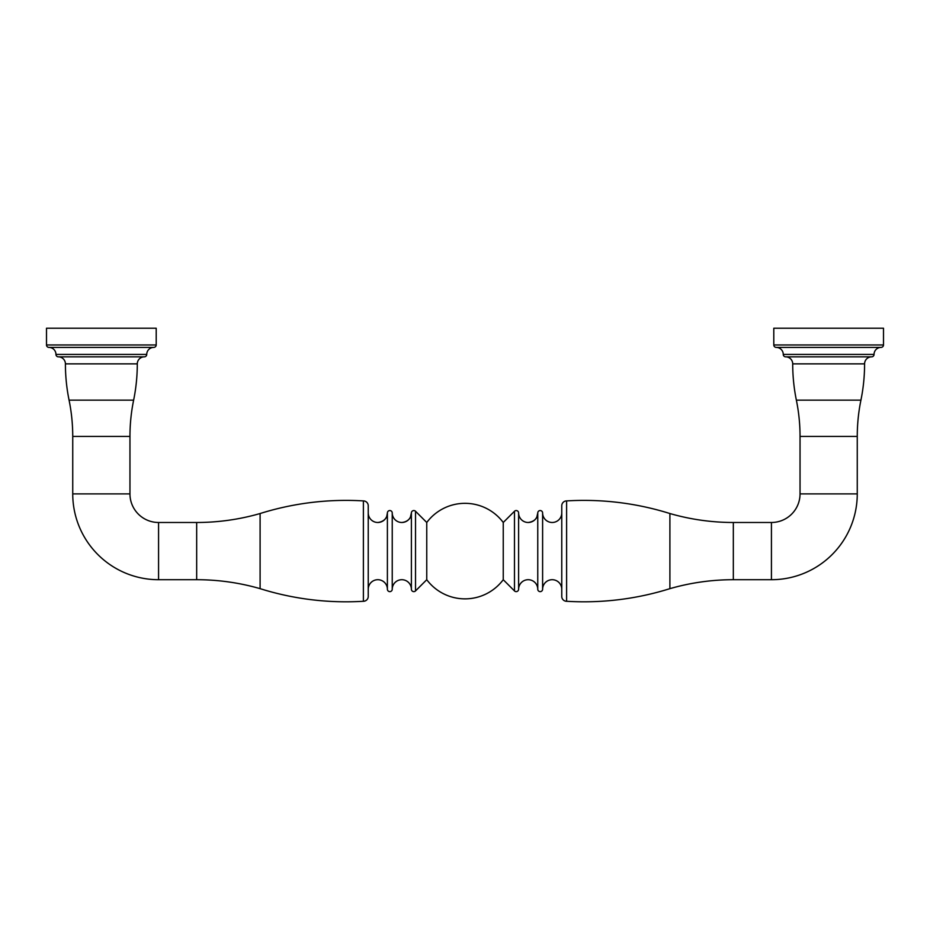 <?xml version="1.0" encoding="UTF-8"?>
<svg xmlns="http://www.w3.org/2000/svg" width="930" height="930" viewBox="0 0 930 930"><rect width="100%" height="100%" fill="white"/><g stroke="black" fill="none" stroke-linecap="round" stroke-linejoin="round"><path stroke-width="1.4" d="M129.956 493.888A28.609 28.609 0 0 0 158.565 522.486L158.565 579.704A85.816 85.816 0 0 1 72.738 493.888L129.956 493.888L129.956 436.437A181.338 181.338 0 0 1 133.629 400.156A181.338 181.338 0 0 0 137.291 363.874A7.033 7.033 0 0 1 144.324 356.841L58.381 356.841A7.033 7.033 0 0 1 65.414 363.874A181.338 181.338 0 0 0 69.076 400.156A181.338 181.338 0 0 1 72.738 436.437L72.738 493.888M144.324 356.841A2.43 2.43 0 0 0 146.742 354.423A7.033 7.033 0 0 1 153.776 347.39L48.93 347.39A7.033 7.033 0 0 1 55.951 354.423A2.43 2.43 0 0 0 58.381 356.841M153.776 347.39A2.43 2.43 0 0 0 156.205 344.96L156.205 328.232L46.5 328.232L46.5 344.96A2.43 2.43 0 0 0 48.93 347.39M158.565 579.704L196.672 579.704A229.094 229.094 0 0 1 260.098 588.655L260.098 513.534A229.094 229.094 0 0 1 196.672 522.486L158.565 522.486M260.098 588.655A287.44 287.44 0 0 0 363.386 601.28L363.386 500.91A287.44 287.44 0 0 0 260.098 513.534M363.386 500.91A4.848 4.848 0 0 1 368.233 505.757L368.233 596.432A4.848 4.848 0 0 1 363.386 601.28M387.392 512.965L387.392 589.236A2.43 2.43 0 0 0 389.81 591.643A2.43 2.43 0 0 0 392.239 589.236A9.579 9.579 0 0 1 401.807 579.704A9.579 9.579 0 0 1 411.386 589.236A2.43 2.43 0 0 0 415.524 590.934L426.754 579.704L426.754 522.486L415.524 511.256A2.43 2.43 0 0 0 411.386 512.965A9.579 9.579 0 0 1 401.807 522.486A9.579 9.579 0 0 1 392.239 512.965A2.43 2.43 0 0 0 389.81 510.547A2.43 2.43 0 0 0 387.392 512.965L387.392 589.236A9.579 9.579 0 0 0 377.813 579.704A9.579 9.579 0 0 0 368.233 589.283L368.233 512.918A9.579 9.579 0 0 0 377.813 522.486A9.579 9.579 0 0 0 387.392 512.965L386.752 516.336C387.02 515.929 385.52 521.579 377.813 522.486M392.239 512.965L392.239 589.236M411.386 512.965L411.386 589.236L411.386 512.965L410.397 517.161C410.595 517.034 408.561 521.881 401.807 522.486M426.754 579.704A47.756 47.756 0 0 0 503.246 579.704L503.246 522.486A47.756 47.756 0 0 0 426.754 522.486M503.246 522.486L514.476 511.256A2.43 2.43 0 0 1 518.615 512.965L518.615 589.236A9.579 9.579 0 0 1 528.194 579.704A9.579 9.579 0 0 1 537.761 589.236L537.761 512.965A9.579 9.579 0 0 1 528.194 522.486A9.579 9.579 0 0 1 518.615 512.965M518.615 589.236A2.43 2.43 0 0 1 514.476 590.934L503.246 579.704M537.761 512.965L537.761 589.236A2.43 2.43 0 0 0 540.191 591.643A2.43 2.43 0 0 0 542.609 589.236A9.579 9.579 0 0 1 552.188 579.704A9.579 9.579 0 0 1 561.767 589.283L561.767 512.918A9.579 9.579 0 0 1 552.188 522.486A9.579 9.579 0 0 1 542.609 512.965A2.43 2.43 0 0 0 540.191 510.547A2.43 2.43 0 0 0 537.761 512.965L536.866 516.952C536.877 516.859 535.738 521.451 528.194 522.486M542.609 512.965L542.609 589.236M561.767 512.918L561.767 589.283M561.767 596.432L561.767 505.757A4.848 4.848 0 0 1 566.614 500.91L566.614 601.28A4.848 4.848 0 0 1 561.767 596.432M566.614 601.28A287.44 287.44 0 0 0 669.902 588.655A229.094 229.094 0 0 1 733.328 579.704L771.435 579.704L771.435 522.486L733.328 522.486A229.094 229.094 0 0 1 669.902 513.534A287.44 287.44 0 0 0 566.614 500.91M669.902 513.534L669.902 588.655M771.435 522.486A28.609 28.609 0 0 0 800.044 493.888L857.262 493.888A85.816 85.816 0 0 1 771.435 579.704L771.435 574.24M857.262 493.888L857.262 436.437A181.338 181.338 0 0 1 860.924 400.156A181.338 181.338 90 0 0 862.296 392.646A181.338 181.338 0 0 0 864.586 363.874A7.033 7.033 0 0 1 871.619 356.841L785.676 356.841A7.033 7.033 0 0 1 792.709 363.874A181.338 181.338 0 0 0 796.371 400.156A181.338 181.338 0 0 1 800.044 436.437L800.044 493.888M871.619 356.841A2.43 2.43 0 0 0 874.049 354.423A7.033 7.033 0 0 1 881.07 347.39L776.225 347.39A7.033 7.033 0 0 1 783.258 354.423A2.43 2.43 0 0 0 785.676 356.841M776.225 347.39L881.07 347.39A2.43 2.43 0 0 0 883.5 344.96L883.5 328.232L773.795 328.232L773.795 344.96A2.43 2.43 0 0 0 776.225 347.39M72.738 436.437L129.956 436.437M133.629 400.156L69.076 400.156M65.414 363.874L137.291 363.874M55.951 354.423L146.742 354.423M46.5 344.96L156.205 344.96M196.672 522.486L196.672 579.704M415.524 511.256L415.524 590.934M514.476 590.934L514.476 511.256M733.328 579.704L733.328 522.486M800.044 436.437L857.262 436.437M860.924 400.156L796.371 400.156M792.709 363.874L864.586 363.874M783.258 354.423L874.049 354.423M773.795 344.96L883.5 344.96"/></g></svg>
